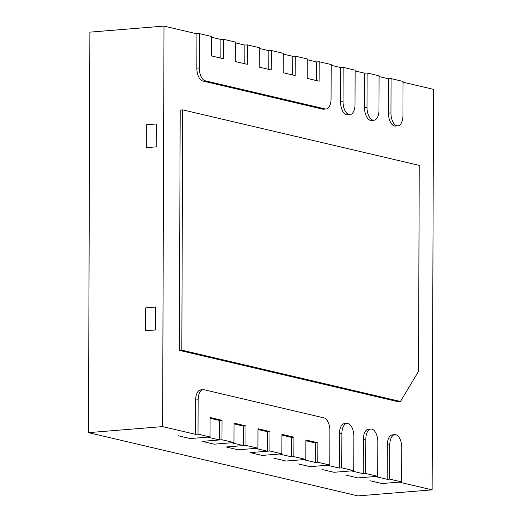 <?xml version="1.0" encoding="UTF-8"?>
<svg xmlns="http://www.w3.org/2000/svg" width="522" height="522" viewBox="0 0 522 522"><rect width="100%" height="100%" fill="white"/><g stroke="black" fill="none" stroke-linecap="round" stroke-linejoin="round"><path stroke-width="0.78" d="M403.049 82.202L433.521 89.353L432.125 489.858L399.186 482.126L381.889 483.535L369.909 480.723L381.889 483.535L401.653 481.923L401.777 447.595A11.556 5.938 85.3 0 0 394.847 434.669A11.556 5.938 85.3 0 0 389.797 444.783L389.68 479.111L401.653 481.923M394.847 434.669L392.374 434.872A11.556 5.938 85.3 0 0 387.324 444.985L387.207 479.313L375.227 476.501L357.929 477.917L345.949 475.105L357.929 477.917L377.7 476.305L377.817 441.977A11.556 5.938 85.3 0 0 370.888 429.051A11.556 5.938 85.3 0 0 365.837 439.165L365.72 473.493L377.7 476.305M370.888 429.051L368.421 429.254A11.556 5.938 85.3 0 0 363.371 439.367L363.247 473.695L351.267 470.883L333.976 472.293L321.996 469.48L333.976 472.293L353.74 470.681L353.857 436.353A11.556 5.938 85.3 0 0 346.934 423.427A11.556 5.938 85.3 0 0 341.884 433.541L341.76 467.869L353.74 470.681M346.934 423.427L344.461 423.629A11.556 5.938 85.3 0 0 339.411 433.743L339.293 468.071L327.314 465.259L310.016 466.668L298.036 463.856L310.016 466.668L329.78 465.056L329.904 430.728A11.556 5.938 85.3 0 0 323.953 417.881L204.167 389.764A11.556 5.938 85.3 0 0 203.188 389.693A11.556 5.938 85.3 0 0 198.138 399.806L198.021 434.134L209.994 436.947L190.23 438.552L178.25 435.746L190.23 438.552L207.528 437.142L219.508 439.955L202.21 441.364L214.19 444.176L231.481 442.767L243.461 445.579L226.163 446.989L238.143 449.801L255.441 448.391L267.421 451.204L267.486 431.746L257.979 429.515M199.763 390.123L201.694 389.967A11.556 5.938 85.3 0 0 200.716 389.895A11.556 5.938 85.3 0 0 195.665 400.002L195.548 434.337L162.61 426.604L164.006 26.1L196.944 33.832L196.827 68.16A11.556 5.938 -94.7 0 0 202.777 81.008L322.563 109.124A11.556 5.938 -94.7 0 0 323.542 109.196L326.009 109A11.556 5.938 -94.7 0 1 325.03 108.922L205.244 80.806A11.556 5.938 -94.7 0 1 199.3 67.958L199.417 33.63L211.397 36.442L211.325 55.893L223.305 58.705L223.377 39.254L235.35 42.067L235.285 61.518L247.265 64.33L247.33 44.872L259.31 47.685L259.245 67.142L271.218 69.948L271.29 50.497L283.27 53.309L283.198 72.76L295.178 75.573L295.243 56.122L307.223 58.934L307.158 78.385L319.138 81.197L319.203 61.746L331.183 64.552L331.059 98.886A11.556 5.938 -94.7 0 1 326.009 109M331.176 65.335L340.69 67.566L340.566 101.894A11.556 5.938 -94.7 0 0 347.495 114.82L349.968 114.618A11.556 5.938 -94.7 0 1 343.039 101.692L343.163 67.364L355.136 70.176L355.019 104.504A11.556 5.938 -94.7 0 1 349.968 114.618M355.136 70.959L364.643 73.191L364.526 107.519A11.556 5.938 -94.7 0 0 371.455 120.445L373.928 120.243A11.556 5.938 -94.7 0 1 366.999 107.317L367.116 72.989L379.096 75.801L378.979 110.129A11.556 5.938 -94.7 0 1 373.928 120.243M379.096 76.584L388.603 78.815L388.485 113.144A11.556 5.938 -94.7 0 0 395.408 126.07L397.881 125.867A11.556 5.938 -94.7 0 1 390.952 112.941L391.076 78.613L403.056 81.425L402.932 115.754A11.556 5.938 -94.7 0 1 397.881 125.867M400.439 401.477L397.966 401.672L179.359 350.366L180.194 110.064L182.667 109.868L181.826 350.164L400.439 401.477L418.527 371.364L419.244 165.389L182.667 109.868M305.892 440.764L315.399 442.995L315.334 462.446L303.354 459.634L286.056 461.043L274.083 458.231L286.056 461.043L305.827 459.432L305.892 439.981L317.872 442.793L317.807 462.244L329.78 465.056M281.932 435.139L291.446 437.371L291.374 456.822L279.4 454.016L262.103 455.425L250.123 452.613L262.103 455.425L281.867 453.814L281.939 434.356L293.912 437.168L293.847 456.626L305.827 459.432M211.39 37.225L220.904 39.457L220.839 58.125M235.35 42.843L244.857 45.075L244.792 63.749M259.31 48.468L268.817 50.699L268.752 69.374M283.263 54.092L292.777 56.324L292.712 74.992M307.223 59.71L316.73 61.942L316.665 80.616M234.019 423.897L243.533 426.128L243.461 445.579M210.059 418.272L219.573 420.504L219.508 439.955M432.125 489.858L357.994 495.9L88.479 432.647L89.875 32.142L164.006 26.1M162.61 426.604L88.479 432.647M195.548 434.337L198.021 434.134M267.421 451.204L250.123 452.613L269.887 451.001L281.867 453.814M291.374 456.822L293.847 456.626M315.334 462.446L317.807 462.244M339.293 468.071L341.76 467.869M363.247 473.695L365.72 473.493M387.207 479.313L389.68 479.111M145.651 330.746L145.729 307.863L155.615 307.053L145.729 307.863L145.651 330.746L155.53 329.943L155.615 307.053L155.53 329.943L145.651 330.746M146.29 147.661L146.369 124.778L146.29 147.661L156.169 146.852L156.254 123.968L146.369 124.778L156.254 123.968L156.169 146.852L146.29 147.661M179.359 350.366L181.826 350.164M391.076 78.613L388.603 78.815M367.116 72.989L364.643 73.191M343.163 67.364L340.69 67.566M199.417 33.63L196.944 33.832M319.203 61.746L316.73 61.942M295.243 56.122L292.777 56.324M271.29 50.497L268.817 50.699M247.33 44.872L244.857 45.075M223.377 39.254L220.904 39.457M209.994 436.947L210.066 417.489L222.046 420.301L221.974 439.752L233.954 442.565L234.019 423.114L245.999 425.926L245.934 445.377L257.914 448.189L257.979 428.738L269.959 431.55L269.887 451.001M222.046 420.301L219.573 420.504M245.999 425.926L243.533 426.128M269.959 431.55L267.486 431.746M317.872 442.793L315.399 442.995M293.912 437.168L291.446 437.371M221.974 439.752L202.21 441.364L214.19 444.176L233.954 442.565M245.934 445.377L226.163 446.989L238.143 449.801L257.914 448.189M390.952 112.941L388.485 113.144M366.999 107.317L364.526 107.519M343.039 101.692L340.566 101.894M325.03 108.922L322.563 109.124M205.244 80.806L202.777 81.008M199.3 67.958L196.827 68.16M389.797 444.783L387.324 444.985M365.837 439.165L363.371 439.367M341.884 433.541L339.411 433.743M198.138 399.806L195.665 400.002M200.716 389.895L203.188 389.693"/></g></svg>
